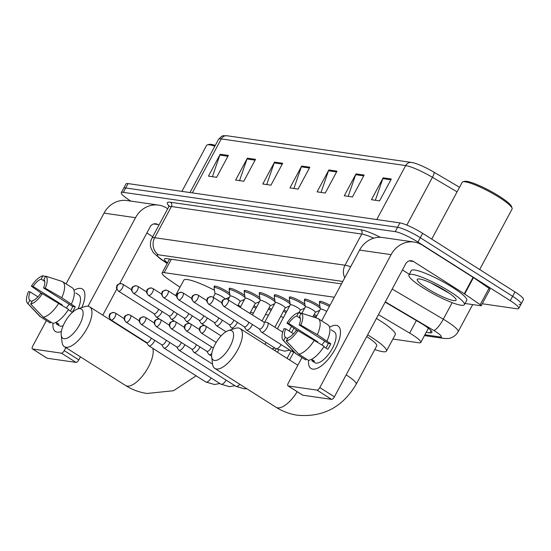 <?xml version="1.0" encoding="UTF-8"?>
<svg xmlns="http://www.w3.org/2000/svg" width="551" height="551" viewBox="0 0 551 551"><rect width="100%" height="100%" fill="white"/><g stroke="black" fill="none" stroke-linecap="round" stroke-linejoin="round"><path stroke-width="0.83" d="M214.422 287.078A10.07 1.646 28.2 0 1 214.139 286.279A10.07 1.646 28.2 0 1 227.356 291.665A10.07 1.646 28.2 0 1 229.65 293.228M229.471 289.254A10.07 1.646 28.2 0 1 229.188 288.455A10.07 1.646 28.2 0 1 242.406 293.835A10.07 1.646 28.2 0 1 244.692 295.405M244.52 291.431A10.07 1.646 28.2 0 1 244.231 290.625A10.07 1.646 28.2 0 1 257.455 296.011A10.07 1.646 28.2 0 1 259.741 297.581M259.562 293.607A10.07 1.646 28.2 0 1 259.28 292.801A10.07 1.646 28.2 0 1 272.497 298.187A10.07 1.646 28.2 0 1 274.791 299.758M274.612 295.784A10.07 1.646 28.2 0 1 274.329 294.978A10.07 1.646 28.2 0 1 287.546 300.364A10.07 1.646 28.2 0 1 289.833 301.934M289.661 297.96A10.07 1.646 28.2 0 1 289.371 297.154A10.07 1.646 28.2 0 1 302.589 302.54A10.07 1.646 28.2 0 1 304.882 304.111M304.703 300.13A10.07 1.646 28.2 0 1 304.421 299.331A10.07 1.646 28.2 0 1 317.638 304.717A10.07 1.646 28.2 0 1 319.924 306.287M319.752 302.306A10.07 1.646 28.2 0 1 319.463 301.507A10.07 1.646 28.2 0 1 329.994 305.295M284.027 310.172A10.07 1.646 28.2 0 1 286.74 311.384M253.935 305.819A10.07 1.646 28.2 0 1 256.649 307.031M268.984 307.995A10.07 1.646 28.2 0 1 271.698 309.207M299.076 312.348A10.07 1.646 28.2 0 1 301.177 313.271M314.125 314.525A10.07 1.646 28.2 0 1 316.832 315.737M334.305 297.251L164.15 272.642A18.879 3.086 -151.8 0 0 162.09 272.972A18.879 3.086 -151.8 0 0 168.172 279.123L180.005 287.271M392.904 339.051L418.726 342.784A18.879 3.086 -151.8 0 0 420.785 342.453A18.879 3.086 -151.8 0 0 409.641 333.086L378.454 314.669M130.869 201.101L129.788 200.419A18.879 3.086 28.2 0 1 121.303 192.678A18.879 3.086 28.2 0 1 123.362 192.347L395.232 231.661A18.879 3.086 28.2 0 1 417.954 242.089L510.267 300.667A18.879 3.086 28.2 0 1 518.76 308.408A18.879 3.086 28.2 0 1 516.7 308.739L482.256 303.759M121.303 192.678L123.651 188.297A18.879 3.086 28.2 0 1 125.711 187.967L397.574 227.281A18.879 3.086 28.2 0 1 420.303 237.708L512.616 296.293A18.879 3.086 28.2 0 1 521.101 304.035A18.879 3.086 28.2 0 1 519.042 304.359M426.212 332.329L429.863 332.852A18.879 3.086 -151.8 0 0 431.922 332.522A18.879 3.086 -151.8 0 0 420.778 323.155L385.177 302.127M341.468 283.889L166.498 258.584A18.879 3.086 -151.8 0 0 164.439 258.915A18.879 3.086 -151.8 0 0 167.518 262.855M521.101 304.035L523.45 299.654A18.879 3.086 28.2 0 0 514.965 291.913L422.645 233.335A18.879 3.086 28.2 0 0 399.923 222.907L128.052 183.593A18.879 3.086 28.2 0 0 125.993 183.924L123.651 188.297A18.879 3.086 28.2 0 1 125.711 187.967L397.574 227.281A18.879 3.086 28.2 0 1 420.303 237.708L512.616 296.293A18.879 3.086 28.2 0 1 521.101 304.035L518.76 308.408M412.003 162.545A20.635 3.368 28.2 0 1 413.87 162.944A20.635 3.368 28.2 0 1 433.947 172.167L459.52 187.271M364.156 175.073L352.426 196.955L344.279 195.777L356.008 173.896L364.156 175.073M391.32 178.999L379.584 200.881L371.436 199.703L383.172 177.821L391.32 178.999M282.677 163.289L270.947 185.177L262.799 184L274.529 162.111L282.677 163.289M255.519 159.363L243.783 181.245L235.635 180.067L247.371 158.185L255.519 159.363M228.362 155.437L216.626 177.319L208.478 176.141L220.214 154.259L228.362 155.437M336.998 171.147L325.262 193.029L317.114 191.851L328.851 169.97L336.998 171.147M309.841 167.222L298.105 189.103L289.957 187.925L301.693 166.044L309.841 167.222M293.869 188.49L301.342 166.836A5.035 4.532 -81.8 0 1 301.693 166.044M321.026 192.416L328.499 170.769A5.035 4.532 -81.8 0 1 328.851 169.97M212.39 176.706L219.863 155.058A5.035 4.532 -81.8 0 1 220.214 154.259M239.547 180.632L247.02 158.984A5.035 4.532 -81.8 0 1 247.371 158.185M266.705 184.564L274.184 162.91A5.035 4.532 -81.8 0 1 274.529 162.111M375.348 200.268L382.821 178.62A5.035 4.532 -81.8 0 1 383.172 177.821M348.184 196.342L355.664 174.695A5.035 4.532 -81.8 0 1 356.008 173.896M57.18 332.15A25.167 10.18 122.4 0 1 53.02 323.361A25.167 10.18 122.4 0 0 55.431 331.516A25.167 10.18 122.4 0 0 57.18 332.15A25.167 10.18 122.4 0 0 61.368 331.461A25.167 10.18 122.4 0 1 57.18 332.15M73.992 290.315A25.167 10.18 122.4 0 1 80.646 288.387A25.167 10.18 122.4 0 1 84.165 300.777A25.167 10.18 122.4 0 1 81.844 307.575A25.167 10.18 122.4 0 0 82.395 289.013A25.167 10.18 122.4 0 0 80.646 288.387A25.167 10.18 122.4 0 0 73.992 290.315M167.704 208.774L166.698 208.133A25.167 22.646 98.2 0 0 158.564 205.11A25.167 22.646 98.2 0 0 135.525 217.686L88.05 306.232M158.564 205.11L127.061 200.55A25.167 22.646 98.2 0 0 104.022 213.127L66.086 283.882M46.408 320.579L32.743 346.062A3.148 1.274 -57.6 0 0 32.413 348.914A3.148 1.274 -57.6 0 0 32.633 348.997L47.214 358.246A3.148 1.274 122.4 0 1 46.993 358.164A3.148 1.274 122.4 0 1 46.828 357.998M61.423 353.157A3.148 1.274 -57.6 0 0 64.247 350.622L78.827 359.872A3.148 1.274 122.4 0 1 76.004 362.406L61.423 353.157L32.633 348.997M65.858 347.619L64.247 350.622M76.004 362.406L47.214 358.246M78.827 359.872L80.432 356.869M102.789 315.172L116.791 289.061M119.677 283.682L150.106 226.936A6.295 5.662 -81.8 0 1 155.864 223.789A6.295 5.662 -81.8 0 1 157.896 224.546L158.902 225.187M146.862 232.983L152.723 236.703M31.992 301.7L29.809 300.316A12.583 5.09 122.4 0 1 30.119 291.892L37.923 296.844M45.464 276.568L42.971 275.762L41.167 279.13A12.583 5.09 122.4 0 0 33.053 286.424L62.201 304.923A12.583 5.09 -57.6 0 0 62.008 305.213M41.167 279.13L44.769 281.409M66.382 307.988A12.583 5.09 122.4 0 1 69.295 304.262M55.975 322.335L58.978 324.243A18.245 7.377 122.4 0 1 57.49 324.284A18.245 7.377 122.4 0 1 56.257 323.85L59.136 325.675A18.245 7.377 122.4 0 0 60.403 326.13A18.245 7.377 122.4 0 0 63.131 325.751M75.735 292.987L78.69 294.861A18.245 7.377 122.4 0 1 78.063 308.815M68.29 309.738L72.291 312.272A18.245 7.377 122.4 0 0 75.225 306.804L61.746 297.712L45.244 288.187L43.57 287.946L72.725 306.439A12.583 5.09 -57.6 0 1 70.356 311.046M72.064 287.684A20.766 8.396 122.4 0 1 72.264 287.801A20.766 8.396 122.4 0 1 71.465 303.876M68.531 309.352A20.766 8.396 122.4 0 1 52.93 323.375L43.212 317.211L30.718 304.069L32.523 300.708A12.583 5.09 122.4 0 0 40.636 293.414L42.31 293.655L68.531 309.352M43.57 287.946A12.583 5.09 122.4 0 0 43.88 279.522L45.685 276.154L62.346 281.52A20.766 8.396 122.4 0 1 62.545 281.637A20.766 8.396 122.4 0 1 61.746 297.712M58.812 303.181A20.766 8.396 122.4 0 1 43.212 317.211M33.053 286.424L31.379 286.183L41.821 293.587M31.379 286.183A16.358 6.619 122.4 0 1 42.971 275.762M45.685 276.154A16.358 6.619 122.4 0 1 45.244 288.187M42.31 293.655A16.358 6.619 122.4 0 1 30.718 304.069M29.809 300.316L28.005 303.677L40.492 316.818L50.21 322.982L50.747 321.991M50.21 322.982A20.766 8.396 122.4 0 1 50.01 322.865A20.766 8.396 122.4 0 1 49.824 322.734M40.492 316.818A20.766 8.396 122.4 0 1 40.299 316.701A20.766 8.396 122.4 0 1 39.624 316.143L27.55 303.291A16.358 6.619 122.4 0 1 28.445 291.651L30.119 291.892M28.005 303.677A16.358 6.619 122.4 0 1 27.55 303.291M56.794 322.852L56.257 323.85M62.201 304.923L61.361 304.799M75.225 306.804L72.725 306.439M181.926 191.383L206.597 145.381A28.315 4.622 28.2 0 1 207.3 144.885A28.315 4.622 28.2 0 1 214.842 146.208M207.3 144.885L208.967 144.41A27.054 4.422 28.2 0 1 215.283 145.388M64.061 338.7A17.301 6.998 -57.6 0 0 79.599 324.739A17.301 6.998 -57.6 0 0 80.191 308.615A17.301 6.998 -57.6 0 0 77.829 308.897A17.301 6.998 -57.6 0 0 66.216 319.904A17.301 6.998 -57.6 0 0 61.202 335.104A17.301 6.998 -57.6 0 0 64.061 338.7M77.829 308.897L84.764 306.611A23.597 9.539 122.4 0 1 87.988 306.225A23.597 9.539 122.4 0 1 89.627 306.817A23.597 9.539 122.4 0 1 86.142 330.042A23.597 9.539 122.4 0 1 65.989 347.254A23.597 9.539 122.4 0 1 64.343 346.662A23.597 9.539 122.4 0 1 62.084 342.35L61.202 335.104M238.19 304.944A34.603 5.655 28.2 0 1 240.532 306.859M176.182 295.942A34.603 5.655 28.2 0 1 176.761 295.88M175.562 295.55L183.793 280.204A34.603 5.655 28.2 0 1 214.47 290.26M227.949 297.912A34.603 5.655 28.2 0 1 228.817 298.456M214.525 360.457A17.301 6.998 -57.6 0 0 230.063 346.496A17.301 6.998 -57.6 0 0 230.655 330.373A17.301 6.998 -57.6 0 0 228.293 330.655A17.301 6.998 -57.6 0 0 216.681 341.661A17.301 6.998 -57.6 0 0 211.667 356.862A17.301 6.998 -57.6 0 0 214.525 360.457M228.293 330.655L235.229 328.368A23.597 9.539 122.4 0 1 238.452 327.983A23.597 9.539 122.4 0 1 240.091 328.575A23.597 9.539 122.4 0 1 236.606 351.8A23.597 9.539 122.4 0 1 216.453 369.012A23.597 9.539 122.4 0 1 214.807 368.419A23.597 9.539 122.4 0 1 212.548 364.108L211.667 356.862M297.196 391.713A23.597 9.539 -57.6 0 1 277.67 407.857A23.597 9.539 -57.6 0 1 276.03 407.265C282.635 411.445 289.792 414.104 297.492 415.234C323.134 417.458 342.708 407.106 356.215 384.171L376.746 345.876A23.597 3.857 -151.8 0 0 366.711 336.565M367.62 334.863A34.603 5.655 28.2 0 1 370.892 336.888A34.603 5.655 28.2 0 1 386.451 351.077A34.603 5.655 28.2 0 1 374.797 349.52M376.423 318.45A34.603 5.655 28.2 0 1 379.694 320.475A34.603 5.655 28.2 0 1 395.253 334.671L386.451 351.077M146.6 342.536L148.494 345.491A5.662 2.294 -57.6 0 0 148.798 345.794A5.662 2.294 -57.6 0 0 149.197 345.938A5.662 2.294 -57.6 0 0 154.28 341.365A5.662 2.294 -57.6 0 0 154.769 340.346M111.068 319.986C107.686 315.964 109.649 316.012 109.442 315.048C109.201 313.912 110.668 313.058 113.843 312.486A4.091 3.678 -81.8 0 0 110.097 314.531A4.091 3.678 98.2 0 0 111.35 320.09A4.091 1.653 -57.6 0 1 111.068 319.986L146.724 342.619A4.091 1.653 -57.6 0 0 147.014 342.722A4.091 1.653 -57.6 0 0 150.685 339.423A4.091 1.653 -57.6 0 0 151.256 338.121M250.457 312.314A5.662 0.923 28.2 0 1 253.357 313.175M253.288 307.024A9.436 1.543 28.2 0 1 256.008 308.223M161.643 344.712L163.544 347.66A5.662 2.294 -57.6 0 0 163.847 347.97A5.662 2.294 -57.6 0 0 164.239 348.115A5.662 2.294 -57.6 0 0 169.322 343.542A5.662 2.294 -57.6 0 0 169.818 342.522M126.11 322.163C122.728 318.141 124.691 318.189 124.492 317.224C124.251 316.088 125.711 315.234 128.886 314.662A4.091 3.678 -81.8 0 0 125.146 316.708A4.091 3.678 98.2 0 0 126.393 322.266A4.091 1.653 -57.6 0 1 126.11 322.163L161.774 344.795A4.091 1.653 -57.6 0 0 162.056 344.898A4.091 1.653 -57.6 0 0 165.734 341.592A4.091 1.653 -57.6 0 0 166.299 340.291M265.499 314.49A5.662 0.923 28.2 0 1 268.399 315.351M268.337 309.201A9.436 1.543 28.2 0 1 271.058 310.399M176.692 346.889L178.586 349.837A5.662 2.294 -57.6 0 0 178.896 350.147A5.662 2.294 -57.6 0 0 179.289 350.291A5.662 2.294 -57.6 0 0 184.371 345.718A5.662 2.294 -57.6 0 0 184.86 344.699M141.159 324.339C137.778 320.317 139.74 320.365 139.541 319.401C139.293 318.264 140.76 317.41 143.935 316.839A4.091 3.678 -81.8 0 0 140.188 318.884A4.091 3.678 98.2 0 0 141.442 324.443A4.091 1.653 -57.6 0 1 141.159 324.339L176.823 346.972A4.091 1.653 -57.6 0 0 177.105 347.075A4.091 1.653 -57.6 0 0 180.776 343.769A4.091 1.653 -57.6 0 0 181.348 342.467M280.549 316.667A5.662 0.923 28.2 0 1 283.448 317.528M283.386 311.377A9.436 1.543 28.2 0 1 286.107 312.569M191.734 349.065L193.635 352.013A5.662 2.294 -57.6 0 0 193.938 352.323A5.662 2.294 -57.6 0 0 194.331 352.468A5.662 2.294 -57.6 0 0 199.421 347.895A5.662 2.294 -57.6 0 0 199.91 346.875M156.202 326.516C152.827 322.493 154.79 322.542 154.583 321.577C154.342 320.441 155.809 319.587 158.984 319.015A4.091 3.678 -81.8 0 0 155.237 321.054A4.091 3.678 98.2 0 0 156.491 326.619A4.091 1.653 -57.6 0 1 156.202 326.516L191.865 349.148A4.091 1.653 -57.6 0 0 192.154 349.244A4.091 1.653 -57.6 0 0 195.825 345.945A4.091 1.653 -57.6 0 0 196.39 344.644M206.783 351.242L208.684 354.19A5.662 2.294 -57.6 0 0 208.987 354.5A5.662 2.294 -57.6 0 0 209.38 354.644A5.662 2.294 -57.6 0 0 211.784 353.535M171.251 328.692C167.869 324.67 169.832 324.718 169.632 323.754C169.384 322.617 170.851 321.763 174.026 321.192A4.091 3.678 -81.8 0 0 170.287 323.23A4.091 3.678 98.2 0 0 171.533 328.795A4.091 1.653 -57.6 0 1 171.251 328.692L206.914 351.318A4.091 1.653 -57.6 0 0 207.197 351.421A4.091 1.653 -57.6 0 0 210.868 348.122A4.091 1.653 -57.6 0 0 211.439 346.82M313.478 315.73A9.436 1.543 28.2 0 1 316.198 316.921M215.076 293.952A5.662 0.923 28.2 0 1 215.09 293.828A5.662 0.923 28.2 0 1 222.521 296.858A5.662 0.923 28.2 0 1 225.028 298.904M153.977 313.657L155.871 316.611A5.662 2.294 -57.6 0 0 156.181 316.915A5.662 2.294 -57.6 0 0 161.657 312.493A5.662 2.294 -57.6 0 0 162.146 311.467M215.062 293.876L214.084 287.87A9.436 1.543 28.2 0 1 214.112 287.67A9.436 1.543 28.2 0 1 226.502 292.719A9.436 1.543 28.2 0 1 229.987 295.302M118.444 291.107C115.063 287.092 117.026 287.133 116.826 286.176C116.578 285.039 118.045 284.178 121.22 283.607A4.091 3.678 -81.8 0 0 117.473 285.652A4.091 3.678 98.2 0 0 118.727 291.21A4.091 1.653 -57.6 0 1 118.444 291.107L154.108 313.739A4.091 1.653 -57.6 0 0 154.39 313.843A4.091 1.653 -57.6 0 0 158.061 310.544A4.091 1.653 -57.6 0 0 158.633 309.242M230.118 296.128A5.662 0.923 28.2 0 1 230.132 296.004A5.662 0.923 28.2 0 1 237.571 299.035A5.662 0.923 28.2 0 1 240.119 301.356L237.846 305.585M169.019 315.833L170.92 318.788A5.662 2.294 -57.6 0 0 171.223 319.091A5.662 2.294 -57.6 0 0 176.706 314.662A5.662 2.294 -57.6 0 0 177.195 313.643M230.111 296.052L229.126 290.046A9.436 1.543 28.2 0 1 229.154 289.847A9.436 1.543 28.2 0 1 241.545 294.895A9.436 1.543 28.2 0 1 245.03 297.478M133.487 293.284C130.112 289.261 132.075 289.309 131.868 288.345C131.627 287.209 133.094 286.355 136.262 285.783A4.091 3.678 -81.8 0 0 132.522 287.829A4.091 3.678 98.2 0 0 133.776 293.387A4.091 1.653 -57.6 0 1 133.487 293.284L169.15 315.916A4.091 1.653 -57.6 0 0 169.439 316.019A4.091 1.653 -57.6 0 0 173.11 312.72A4.091 1.653 -57.6 0 0 173.675 311.418M245.167 298.305A5.662 0.923 28.2 0 1 245.181 298.181A5.662 0.923 28.2 0 1 252.62 301.211A5.662 0.923 28.2 0 1 255.161 303.532L249.947 313.264M184.068 318.01L185.969 320.957A5.662 2.294 -57.6 0 0 186.272 321.267A5.662 2.294 -57.6 0 0 191.748 316.839A5.662 2.294 -57.6 0 0 192.237 315.819M245.154 298.229L244.176 292.223A9.436 1.543 28.2 0 1 244.203 292.016A9.436 1.543 28.2 0 1 256.594 297.072A9.436 1.543 28.2 0 1 260.079 299.654M148.536 295.46C145.154 291.438 147.117 291.486 146.917 290.522C146.669 289.385 148.136 288.531 151.311 287.959A4.091 3.678 -81.8 0 0 147.572 290.005A4.091 3.678 98.2 0 0 148.818 295.563A4.091 1.653 -57.6 0 1 148.536 295.46L184.199 318.092A4.091 1.653 -57.6 0 0 184.482 318.196A4.091 1.653 -57.6 0 0 188.153 314.89A4.091 1.653 -57.6 0 0 188.724 313.588M260.21 300.474A5.662 0.923 28.2 0 1 260.23 300.357A5.662 0.923 28.2 0 1 267.662 303.387A5.662 0.923 28.2 0 1 270.21 305.709L262.042 320.937M199.118 320.186L201.012 323.134A5.662 2.294 -57.6 0 0 201.315 323.444A5.662 2.294 -57.6 0 0 206.797 319.015A5.662 2.294 -57.6 0 0 207.286 317.996M260.203 300.405L259.225 294.399A9.436 1.543 28.2 0 1 259.245 294.193A9.436 1.543 28.2 0 1 271.643 299.241A9.436 1.543 28.2 0 1 275.128 301.831M163.585 297.636C160.203 293.614 162.166 293.662 161.96 292.698C161.719 291.562 163.186 290.708 166.361 290.136A4.091 3.678 -81.8 0 0 162.614 292.182A4.091 3.678 98.2 0 0 163.867 297.74A4.091 1.653 -57.6 0 1 163.585 297.636L199.242 320.269A4.091 1.653 -57.6 0 0 199.531 320.372A4.091 1.653 -57.6 0 0 203.202 317.066A4.091 1.653 -57.6 0 0 203.774 315.764M275.259 302.651A5.662 0.923 28.2 0 1 275.273 302.533A5.662 0.923 28.2 0 1 282.711 305.564A5.662 0.923 28.2 0 1 285.253 307.885L274.887 327.225M214.16 322.363L216.061 325.31A5.662 2.294 -57.6 0 0 216.364 325.62A5.662 2.294 -57.6 0 0 221.839 321.192A5.662 2.294 -57.6 0 0 222.335 320.172M275.245 302.582L274.267 296.576A9.436 1.543 28.2 0 1 274.295 296.369A9.436 1.543 28.2 0 1 286.685 301.418A9.436 1.543 28.2 0 1 290.17 304.007M178.627 299.813C175.246 295.791 177.208 295.839 177.009 294.875C176.768 293.738 178.228 292.884 181.403 292.312A4.091 3.678 -81.8 0 0 177.663 294.351A4.091 3.678 98.2 0 0 178.917 299.916A4.091 1.653 -57.6 0 1 178.627 299.813L214.291 322.445A4.091 1.653 -57.6 0 0 214.573 322.542A4.091 1.653 -57.6 0 0 218.251 319.243A4.091 1.653 -57.6 0 0 218.816 317.941M290.308 304.827A5.662 0.923 28.2 0 1 290.322 304.71A5.662 0.923 28.2 0 1 297.754 307.733A5.662 0.923 28.2 0 1 300.302 310.061L298.828 312.81M229.209 324.539L231.103 327.487A5.662 2.294 -57.6 0 0 231.413 327.797A5.662 2.294 -57.6 0 0 236.889 323.368A5.662 2.294 -57.6 0 0 237.378 322.349M290.294 304.758L289.316 298.752A9.436 1.543 28.2 0 1 289.344 298.546A9.436 1.543 28.2 0 1 301.734 303.594A9.436 1.543 28.2 0 1 305.22 306.184M193.676 301.989C190.295 297.967 192.258 298.015 192.058 297.051C191.81 295.915 193.277 295.06 196.452 294.489A4.091 3.678 -81.8 0 0 192.705 296.528A4.091 3.678 98.2 0 0 193.959 302.093A4.091 1.653 -57.6 0 1 193.676 301.989L229.34 324.615A4.091 1.653 -57.6 0 0 229.622 324.718A4.091 1.653 -57.6 0 0 233.293 321.419A4.091 1.653 -57.6 0 0 233.865 320.117M305.35 307.003A5.662 0.923 28.2 0 1 305.371 306.879A5.662 0.923 28.2 0 1 312.803 309.91A5.662 0.923 28.2 0 1 315.351 312.238L312.878 316.846M244.251 326.709L246.152 329.663A5.662 2.294 -57.6 0 0 246.455 329.973A5.662 2.294 -57.6 0 0 251.938 325.545A5.662 2.294 -57.6 0 0 252.427 324.525M305.344 306.935L304.359 300.929A9.436 1.543 28.2 0 1 304.386 300.722A9.436 1.543 28.2 0 1 316.777 305.771A9.436 1.543 28.2 0 1 320.262 308.36M208.719 304.166C205.344 300.143 207.307 300.192 207.1 299.227C206.859 298.091 208.326 297.237 211.501 296.665A4.091 3.678 -81.8 0 0 207.755 298.704A4.091 3.678 98.2 0 0 209.008 304.269A4.091 1.653 -57.6 0 1 208.719 304.166L244.382 326.791A4.091 1.653 -57.6 0 0 244.672 326.895A4.091 1.653 -57.6 0 0 248.343 323.595A4.091 1.653 -57.6 0 0 248.914 322.294M259.301 328.885L261.202 331.84A5.662 2.294 -57.6 0 0 261.505 332.15A5.662 2.294 -57.6 0 0 266.98 327.721A5.662 2.294 -57.6 0 0 267.572 322.583A5.662 2.294 -57.6 0 0 267.166 322.438L263.681 321.984M224.05 306.439A4.091 1.653 -57.6 0 1 223.768 306.342L259.431 328.968A4.091 1.653 -57.6 0 0 259.714 329.071A4.091 1.653 -57.6 0 0 263.385 325.772A4.091 1.653 -57.6 0 0 263.812 322.066L226.544 298.835A4.091 3.678 -81.8 0 0 222.804 300.88A4.091 3.678 98.2 0 0 224.05 306.439A4.091 1.653 -57.6 0 0 227.549 303.456A4.091 1.653 -57.6 0 0 228.148 299.434M320.4 309.18A5.662 0.923 28.2 0 1 320.413 309.056A5.662 0.923 28.2 0 1 326.715 311.405M320.386 309.111L319.408 303.098A9.436 1.543 28.2 0 1 319.435 302.898A9.436 1.543 28.2 0 1 329.36 306.48M312.754 369.108A25.167 10.18 122.4 0 1 308.594 360.313A25.167 10.18 122.4 0 0 310.998 368.474A25.167 10.18 122.4 0 0 312.754 369.108A25.167 10.18 122.4 0 0 322.397 365.065A25.167 10.18 122.4 0 0 339.74 337.735A25.167 10.18 122.4 0 0 336.22 325.338A25.167 10.18 122.4 0 1 337.97 325.972A25.167 10.18 122.4 0 1 334.25 350.746A25.167 10.18 122.4 0 1 312.754 369.108M329.567 327.273A25.167 10.18 122.4 0 1 336.22 325.338A25.167 10.18 122.4 0 0 329.567 327.273M464.672 294.007A3.148 0.517 -151.8 0 0 464.273 293.738L473.075 277.332A3.148 0.517 28.2 0 1 473.474 277.594L464.672 294.007L480.197 304.689A3.148 0.517 -151.8 0 1 481.209 305.709A3.148 0.517 -151.8 0 1 480.865 305.764L465.037 303.477M473.075 277.332L422.273 245.092A25.167 22.646 98.2 0 0 414.138 242.061A25.167 22.646 98.2 0 0 391.1 254.638L319.821 387.573L334.395 396.823L405.681 263.888A6.295 5.662 -81.8 0 1 411.439 260.747A6.295 5.662 -81.8 0 1 413.47 261.505L464.273 293.738M473.474 277.594L488.999 288.276A3.148 0.517 28.2 0 1 490.011 289.303L481.209 305.709M414.138 242.061L382.635 237.509A25.167 22.646 98.2 0 0 359.596 250.085L321.66 320.84M301.982 357.53L288.318 383.021A3.148 1.274 -57.6 0 0 287.987 385.872A3.148 1.274 -57.6 0 0 288.207 385.955L302.781 395.198A3.148 1.274 122.4 0 1 302.568 395.122A3.148 1.274 122.4 0 1 302.403 394.957M334.395 396.823A3.148 1.274 122.4 0 1 331.571 399.365L316.997 390.115L288.207 385.955M316.997 390.115A3.148 1.274 -57.6 0 0 319.821 387.573M331.571 399.365L302.781 395.198M402.437 269.935L409.297 274.288M287.56 338.658L285.377 337.274A12.583 5.09 122.4 0 1 285.693 328.851L293.497 333.803M301.039 313.519L298.546 312.72L296.741 316.081A12.583 5.09 122.4 0 0 288.628 323.375L317.775 341.875A12.583 5.09 -57.6 0 0 317.583 342.164M296.741 316.081L300.343 318.368M321.956 344.94A12.583 5.09 122.4 0 1 324.863 341.221M311.549 359.293L314.552 361.194A18.245 7.377 122.4 0 1 313.064 361.236A18.245 7.377 122.4 0 1 311.832 360.802L314.711 362.627A18.245 7.377 122.4 0 0 315.978 363.088A18.245 7.377 122.4 0 0 331.564 349.782A18.245 7.377 122.4 0 0 334.264 331.819L331.309 329.939M323.864 346.689L327.859 349.231A18.245 7.377 122.4 0 0 330.793 343.762L317.321 334.671L300.812 325.138L299.145 324.897L328.3 343.397A12.583 5.09 -57.6 0 1 325.93 348.005M327.638 324.642A20.766 8.396 122.4 0 1 327.838 324.759A20.766 8.396 122.4 0 1 327.039 340.835M324.105 346.303A20.766 8.396 122.4 0 1 308.498 360.333L298.787 354.162L286.293 341.028L288.097 337.667A12.583 5.09 122.4 0 0 296.211 330.366L297.884 330.614L324.105 346.303M299.145 324.897A12.583 5.09 122.4 0 0 299.455 316.474L301.259 313.113L317.92 318.478A20.766 8.396 122.4 0 1 318.12 318.588A20.766 8.396 122.4 0 1 317.321 334.671M314.387 340.139A20.766 8.396 122.4 0 1 298.787 354.162M288.628 323.375L286.954 323.134L297.395 330.538M286.954 323.134A16.358 6.619 122.4 0 1 298.546 312.72M301.259 313.113A16.358 6.619 122.4 0 1 300.812 325.138M297.884 330.614A16.358 6.619 122.4 0 1 286.293 341.028M285.377 337.274L283.579 340.635L296.066 353.77L305.784 359.941L306.315 358.942M305.784 359.941A20.766 8.396 122.4 0 1 305.585 359.824A20.766 8.396 122.4 0 1 305.399 359.693M296.066 353.77A20.766 8.396 122.4 0 1 295.866 353.652A20.766 8.396 122.4 0 1 295.198 353.095L283.124 340.249A16.358 6.619 122.4 0 1 284.02 328.61L285.693 328.851M283.579 340.635A16.358 6.619 122.4 0 1 283.124 340.249M312.369 359.81L311.832 360.802M317.775 341.875L316.935 341.758M330.793 343.762L328.3 343.397M431.736 239.1L462.172 182.333A28.315 4.622 28.2 0 1 462.874 181.844L464.541 181.369A27.054 4.422 28.2 0 1 499.385 196.308A27.054 4.422 28.2 0 1 511.569 206.584L512.093 208.237A28.315 4.622 28.2 0 1 512.072 209.091L479.673 269.522M462.874 181.844A28.315 4.622 28.2 0 1 499.344 197.478A28.315 4.622 28.2 0 1 512.093 208.237M450.25 291.768A31.462 5.138 28.2 0 1 464.397 304.675A31.462 5.138 28.2 0 1 423.092 287.842A31.462 5.138 28.2 0 1 408.945 274.942A31.462 5.138 28.2 0 1 450.25 291.768M408.945 274.942L411.294 270.569A31.462 5.138 28.2 0 1 452.598 287.395A31.462 5.138 28.2 0 1 466.738 300.295L464.397 304.675M431.116 283.035L449.258 293.222M427.163 288.435A22.019 3.595 28.2 0 1 417.81 279.02A22.019 3.595 28.2 0 1 446.172 291.183A22.019 3.595 28.2 0 1 456.09 299.544A22.019 3.595 28.2 0 1 447.185 298.676A22.019 3.595 28.2 0 1 427.163 288.435M439.354 287.174L443.252 289.392M171.32 259.28L164.15 272.642M416.363 320.551L409.641 333.086M424.911 334.753L439.822 336.916A12.583 2.052 -151.8 0 0 435.538 331.53A12.583 2.052 -151.8 0 0 433.768 330.448L385.328 301.838M392.195 289.027L443.3 319.208A25.167 4.112 28.2 0 1 446.84 321.378A25.167 4.112 28.2 0 1 458.156 331.695L472.689 304.586M452.171 302.657L443.3 319.208A12.583 3.044 120.6 0 1 433.768 330.448M168.943 205.902A28.315 4.622 28.2 0 1 170.452 202.251L360.774 229.767A28.315 4.622 28.2 0 1 380.465 237.316M123.362 192.347L128.052 183.593M510.267 300.667L514.965 291.913M417.954 242.089L422.645 233.335M395.232 231.661L399.923 222.907M168.668 206.969L151.952 238.149A25.167 4.112 28.2 0 1 154.693 237.708L171.416 206.529A25.167 4.112 -151.8 0 0 168.668 206.969L168.854 205.323M342.777 281.458L158.543 254.817A12.583 11.323 -81.8 0 1 154.693 237.708L345.016 265.231L361.732 234.044L171.416 206.529A3.148 2.831 98.2 0 0 170.452 202.251M344.768 277.738A12.583 11.323 -81.8 0 1 345.016 265.231A25.167 4.112 28.2 0 1 350.65 266.767M373.771 238.17A25.167 4.112 -151.8 0 0 361.732 234.044A3.148 2.831 98.2 0 0 360.774 229.767M158.543 254.817A12.583 2.052 -151.8 0 0 161.223 259.135L167.277 263.302M161.223 259.135A12.583 6.977 124.5 0 1 159.962 258.564L167.16 263.523M424.449 335.614L443.892 338.424A12.583 11.323 -81.8 0 1 439.822 336.916M431.054 330.628L429.863 332.852M192.327 192.884L221.268 138.907A6.295 5.662 -81.8 0 1 227.026 135.766L411.452 162.435A6.295 5.662 98.2 0 0 405.688 165.576L221.268 138.907A25.167 4.112 -151.8 0 0 218.52 139.348C223.665 134.244 222.101 136.097 227.026 135.766M433.947 172.167A6.295 1.522 120.6 0 1 432.452 177.312A25.167 4.112 -151.8 0 0 405.688 165.576L376.746 219.553M457.068 191.851L432.452 177.312L406.831 225.09M309.414 168.007L301.342 166.836M282.257 164.081L274.184 162.91M255.099 160.148L247.02 158.984M227.935 156.222L219.863 155.058M336.578 171.933L328.499 170.769M363.736 175.859L355.664 174.695M390.893 179.791L382.821 178.62M135.525 217.686L104.022 213.127M157.896 224.546L153.701 223.94M196.108 375.816L173.558 390.721L147.027 393.476C139.327 392.346 132.171 389.688 125.566 385.507A23.597 9.539 -57.6 0 0 127.205 386.099A23.597 9.539 -57.6 0 0 145.347 372.097A23.597 9.539 -57.6 0 0 152.744 348.301M356.215 384.171A23.597 3.857 -151.8 0 0 346.18 374.859M219.883 383.53L214.415 384.495L205.84 381.995A5.662 2.294 -57.6 0 0 206.232 382.132A5.662 2.294 -57.6 0 0 206.391 382.146A5.662 2.294 -57.6 0 0 211.102 377.958M111.35 320.09A4.091 1.653 -57.6 0 0 114.842 317.107A4.091 1.653 -57.6 0 0 115.448 313.078L124.216 318.643M234.926 385.707L229.464 386.671L220.889 384.171A5.662 2.294 -57.6 0 0 221.282 384.309A5.662 2.294 -57.6 0 0 221.44 384.322A5.662 2.294 -57.6 0 0 226.144 380.135M126.393 322.266A4.091 1.653 -57.6 0 0 129.891 319.284A4.091 1.653 -57.6 0 0 130.491 315.255L139.258 320.82M246.745 388.682L244.506 388.841L235.931 386.347A5.662 2.294 -57.6 0 0 236.331 386.485A5.662 2.294 -57.6 0 0 236.489 386.499A5.662 2.294 -57.6 0 0 239.809 384.281M141.442 324.443A4.091 1.653 -57.6 0 0 144.934 321.46A4.091 1.653 -57.6 0 0 145.54 317.431L154.308 322.996M156.491 326.619A4.091 1.653 -57.6 0 0 159.983 323.637A4.091 1.653 -57.6 0 0 160.589 319.608L169.35 325.173M171.533 328.795A4.091 1.653 -57.6 0 0 175.032 325.813A4.091 1.653 -57.6 0 0 175.631 321.784L184.399 327.349M186.582 330.972A4.091 3.678 98.2 0 1 185.329 325.407A4.091 3.678 -81.8 0 1 189.076 323.368C185.901 323.94 184.433 324.794 184.675 325.93C184.881 326.895 182.918 326.846 186.3 330.869A4.091 1.653 -57.6 0 0 186.582 330.972A4.091 1.653 -57.6 0 0 190.074 327.983A4.091 1.653 -57.6 0 0 190.68 323.96L199.448 329.526M201.632 333.141A4.091 3.678 98.2 0 1 200.378 327.583A4.091 3.678 -81.8 0 1 204.118 325.538C200.943 326.116 199.483 326.97 199.724 328.107C199.923 329.071 197.961 329.023 201.342 333.045A4.091 1.653 -57.6 0 0 201.632 333.141A4.091 1.653 -57.6 0 0 205.124 330.159A4.091 1.653 -57.6 0 0 205.73 326.137L221.103 335.896M118.727 291.21A4.091 1.653 -57.6 0 0 122.219 288.228A4.091 1.653 -57.6 0 0 122.825 284.206L131.593 289.764M133.776 293.387A4.091 1.653 -57.6 0 0 137.268 290.405A4.091 1.653 -57.6 0 0 137.874 286.375L146.635 291.94M148.818 295.563A4.091 1.653 -57.6 0 0 152.317 292.581A4.091 1.653 -57.6 0 0 152.916 288.552L161.684 294.117M163.867 297.74A4.091 1.653 -57.6 0 0 167.359 294.757A4.091 1.653 -57.6 0 0 167.965 290.728L176.733 296.293M178.917 299.916A4.091 1.653 -57.6 0 0 182.409 296.934A4.091 1.653 -57.6 0 0 183.008 292.905L191.776 298.47M193.959 302.093A4.091 1.653 -57.6 0 0 197.451 299.11A4.091 1.653 -57.6 0 0 198.057 295.081L206.825 300.646M264.845 344.279A5.662 2.294 -57.6 0 0 266.112 342.446M289.943 350.195L284.474 351.152L275.899 348.659A5.662 2.294 -57.6 0 0 276.45 348.811A5.662 2.294 -57.6 0 0 281.162 344.623M209.008 304.269A4.091 1.653 -57.6 0 0 212.5 301.28A4.091 1.653 -57.6 0 0 213.106 297.258L221.867 302.823M294.723 352.592L290.949 350.829A5.662 2.294 -57.6 0 0 291.5 350.987A5.662 2.294 -57.6 0 0 292.808 350.553M391.1 254.638L359.596 250.085M413.47 261.505L409.276 260.899M480.197 304.689L488.999 288.276M169.57 259.032L162.09 272.972M428.402 328.244L420.785 342.453M151.952 238.149C150.292 241.366 149.975 244.713 151.002 248.17L153.185 252.454L159.962 258.564M443.892 338.424C447.674 338.603 449.823 338.472 450.332 338.032C453.783 336.971 456.386 334.856 458.156 331.695M413.87 162.944L411.452 162.435M218.52 139.348L189.999 192.547M32.413 348.914L46.993 358.164M62.545 281.637L72.264 287.801M40.299 316.701L50.01 322.865M147.069 343.266L89.627 306.817M125.566 385.507L64.343 346.662M297.857 365.23L240.091 328.575M276.03 407.265L214.807 368.419M205.84 381.995L148.798 345.794M115.448 313.078L113.843 312.486M220.889 384.171L163.847 347.97M130.491 315.255L128.886 314.662M276.023 348.735L274.963 350.705M235.931 386.347L178.896 350.147M145.54 317.431L143.935 316.839M291.066 350.904L287.064 358.377M278.668 350.064L277.47 352.296M212.555 364.135L193.938 352.323M160.589 319.608L158.984 319.015M293.717 352.241L289.571 359.968M211.605 356.16L208.987 354.5M175.631 321.784L174.026 321.192M186.3 330.869L213.375 348.046M190.68 323.96L189.076 323.368M201.342 333.045L216.192 342.46M205.73 326.137L204.118 325.538M226.006 298.794L229.485 297.223M215.09 293.828L213.216 297.326M159.818 319.229L156.181 316.915M214.112 287.67L214.966 286.072M122.825 284.206L121.22 283.607M240.091 301.404L244.527 299.4M230.132 296.004L228.259 299.503M174.86 321.405L171.223 319.091M229.154 289.847L230.015 288.242M137.874 286.375L136.262 285.783M255.134 303.58L259.576 301.576M245.181 298.181L240.36 307.176M189.909 323.575L186.272 321.267M244.203 292.016L245.057 290.418M152.916 288.552L151.311 287.959M270.183 305.757L274.618 303.753M260.23 300.357L252.454 314.855M204.958 325.751L201.315 323.444M259.245 294.193L260.106 292.595M167.965 290.728L166.361 290.136M285.232 307.933L289.668 305.922M275.273 302.533L264.769 322.121M226.013 331.743L216.364 325.62M274.295 296.369L275.149 294.771M183.008 292.905L181.403 292.312M291.548 326.392L289.075 330.993M300.274 310.11L304.717 308.099M274.894 348.018L271.932 348.783M290.322 304.71L277.394 328.816M233.307 329.002L231.413 327.797M289.344 298.546L290.198 296.948M198.057 295.081L196.452 294.489M315.324 312.286L319.759 310.275M305.371 306.879L301.914 313.319M293.979 328.12L291.582 332.59M275.899 348.659L246.455 329.973M304.386 300.722L305.247 299.124M213.106 297.258L211.501 296.665M223.768 306.342C220.386 302.32 222.349 302.368 222.149 301.404C221.908 300.267 223.369 299.413 226.544 298.835M282.725 332.198L267.572 322.583M320.413 309.056L315.744 317.769M290.949 350.829L261.505 332.15M319.435 302.898L320.289 301.301M287.987 385.872L302.568 395.122M318.12 318.588L327.838 324.759M295.866 353.652L305.585 359.824"/></g></svg>
